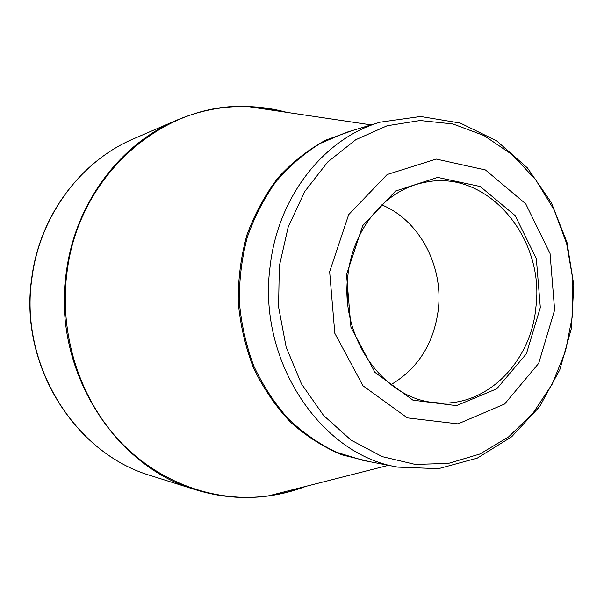 <?xml version="1.0" encoding="UTF-8"?>
<svg xmlns="http://www.w3.org/2000/svg" width="604" height="604" viewBox="0 0 604 604"><rect width="100%" height="100%" fill="white"/><g stroke="black" fill="none" stroke-linecap="round" stroke-linejoin="round"><path stroke-width="0.91" d="M554.631 309.973L538.692 363.329L504.627 404.008L458.021 423.88L407.353 417.877L362.966 385.775L334.827 333.332L329.656 271.709L348.667 214.654L387.149 174.533L436.194 159.056L485.48 169.966L525.714 203.82L550.048 253.514L554.631 309.973M346.537 274.578L362.717 225.639L395.59 191.03L437.704 177.41L480.263 186.53L515.167 215.613L536.337 258.603L540.316 307.542L526.416 353.733L496.82 388.765L456.511 405.639L412.94 400.165L374.956 372.381L350.947 327.353L346.537 274.578M535.899 307.157C545.155 237.5 486.635 168.365 424.325 182.483C385.881 189.558 352.932 228.244 347.919 275.213C339.41 337.394 383.751 399.455 435.529 402.641C485.556 408.281 531.097 362.649 535.899 307.157M381.788 204.884C419.501 220.294 443.593 266.168 438.277 309.822C433.785 343.593 418.006 368.546 390.939 384.673M347.089 287.481L348.025 306.024M303.555 486.952C268.599 499.886 232.563 500.807 195.447 489.708C113.197 466.137 51.838 367.821 66.342 272.117C75.145 203.382 119.954 144.024 176.647 120.234L133.937 138.648C81.397 160.724 40.158 214.933 32.02 277.417C18.656 364.355 74.873 453.778 151.083 475.726C74.435 453.544 18.505 364.204 31.801 277.546C39.902 215.22 81.072 160.883 133.937 138.648M248.916 106.712L266.87 108.395L284.476 112.004M369.807 461.713L341.585 454.752C323.223 446.998 306.19 436.133 290.471 422.158C275.839 406.56 263.593 388.682 253.748 368.523C245.511 347.391 240.347 325.322 238.248 302.317C237.999 279.214 240.898 256.73 246.945 234.881C254.699 213.824 265.065 194.798 278.036 177.795C292.253 162.295 308.1 149.754 325.579 140.181L352.94 130.388M286.764 112.344C274.095 108.901 261.154 106.976 247.95 106.568C164.197 101.85 78.822 174.035 67.029 272.072C58.92 333.076 79.094 397.266 118.852 440.225C158.829 483.064 215.394 502.906 267.768 496.065C280.868 494.321 293.544 491.097 305.798 486.386M270.199 265.737C278.097 196.096 324.62 138.052 380.263 122.159L346.454 132.344L320.543 143.276C304.106 153.356 289.271 166.115 276.036 181.547C263.993 198.323 254.405 216.912 247.27 237.304C241.728 258.406 239.086 280.06 239.365 302.257C241.343 324.371 246.168 345.647 253.823 366.077C262.997 385.639 274.42 403.155 288.1 418.625C302.831 432.638 318.882 443.819 336.262 452.177L363.147 460.422L397.817 467.126C320.498 454.91 256.979 359.939 270.199 265.737M279.305 266.153L278.587 307.006L286.137 347.036L301.471 383.895L323.578 415.476L351.052 440.112L382.204 456.632L415.258 464.431L448.41 463.411L480.021 453.974L508.628 436.873L533.015 413.174L552.207 384.129L565.51 351.143L572.456 315.688L572.826 279.29L566.612 243.48L554.057 209.777L535.605 179.637L511.935 154.473L483.985 135.545L452.902 123.956L420.097 120.528L387.149 125.76L355.779 139.713L327.745 161.955L304.748 191.513L288.236 226.9L279.305 266.153M388.5 465.322L267.768 496.065C243.601 499.259 219.494 497.137 195.447 489.708L151.083 475.726M371.181 124.9L247.95 106.568C223.586 105.843 199.818 110.404 176.647 120.234M397.817 467.126L438.512 468.674L477.319 458.104L511.656 436.783L539.599 406.62L559.81 369.761L571.376 328.501L573.8 285.239L566.997 242.453L551.309 202.574L527.458 167.957L496.594 140.792L460.271 123.065L420.588 116.489L380.263 122.159"/></g></svg>
